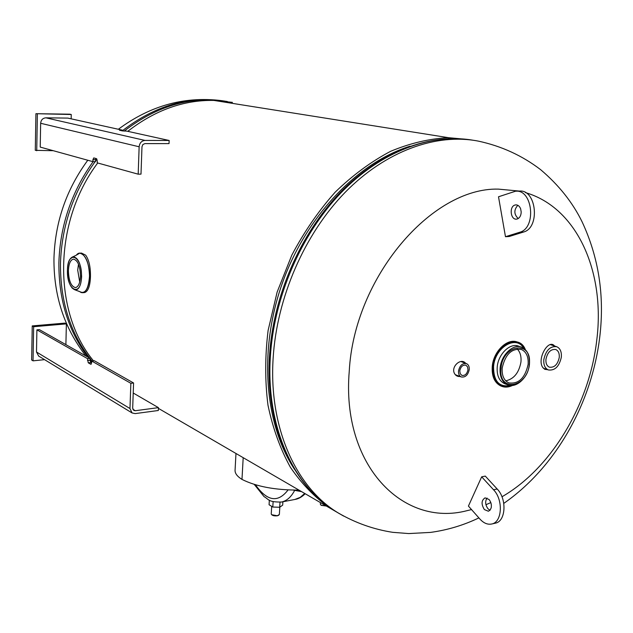 <?xml version="1.0" encoding="UTF-8"?>
<svg xmlns="http://www.w3.org/2000/svg" width="633" height="633" viewBox="0 0 633 633"><rect width="100%" height="100%" fill="white"/><g stroke="black" fill="none" stroke-linecap="round" stroke-linejoin="round"><path stroke-width="0.95" d="M294.709 469.646C264.554 424.197 258.383 350.619 282.271 283.347C306.198 216.09 357.629 162.57 410.018 146.207M127.771 131.34C154.943 110.205 183.633 99.895 213.843 100.418L232.406 102.364M93.439 360.818C52.808 311.911 53.204 221.969 97.711 162.99M335.632 511.44L330.41 508.394C315.242 497.807 301.909 484.126 290.428 467.336C280.261 448.924 272.783 428.209 267.988 405.199C264.911 381.201 264.95 356.292 268.107 330.473L277.127 292.09L291.781 255.218C304.109 231.86 318.573 210.844 335.174 192.171C352.676 175.214 371.136 161.597 390.553 151.342C410.144 143.161 429.483 138.611 448.552 137.693L213.851 100.418L448.552 137.693L468.483 139.537M448.56 137.693L448.473 138.651L448.552 137.693M465.651 363.302C461.046 357.36 450.656 366.697 454.494 373.51C455.72 375.701 457.572 376.698 460.041 376.5M471.53 509.581L467.019 510.673C402.968 527.558 341.25 465.342 349.25 371.262C354.163 277.602 431.437 187.479 498.234 189.109L519.543 191.095M525.485 192.622C577.597 207.751 605.33 272.609 596.777 339.984C589.576 404.028 551.509 468.27 501.961 496.778M490.812 502.586L485.93 504.723M554.579 346.014C548.542 338.299 536.831 358.8 542.655 367.314L544.784 369.34L547.482 369.656M298.934 490.092C275.244 490.132 256.254 486.571 241.98 479.41C237.233 476.435 234.93 473.389 235.065 470.272L235.974 453.481M292.786 489.997L301.585 491.635M282.896 501.763L282.674 505.15L279.683 507.255L272.791 507.041L269.072 504.738L269.349 500.157M272.791 507.041L273.124 501.645M279.683 507.255L280 502.27M78.492 264.183L77.701 270.109L79.711 281.978M80.478 276.13C80.09 283.038 78.429 286.86 75.501 287.604C71.125 286.559 68.76 280.917 68.404 270.671C68.76 263.732 70.429 259.886 73.412 259.134C77.756 260.171 80.114 265.836 80.478 276.13M79.877 253.168L81.499 253.081L85.661 255.146C89.031 259.965 90.63 267.166 90.456 276.74C90.115 286.029 88.185 291.299 84.672 292.541L84.197 292.596M528.112 364.481C528.634 356.822 526.379 351.806 521.347 349.448C511.63 348.197 505.253 354.385 502.206 368.01C501.732 375.519 503.908 380.465 508.742 382.854C518.554 384.302 525.01 378.178 528.112 364.481M505.767 380.829C513.941 379.025 519.005 372.742 520.951 361.981C521.434 356.363 520.184 352.019 517.201 348.949M512.469 385.457C499.69 389.453 493.154 383.21 492.87 366.736C494.27 345.238 518.862 332.657 525.343 349.59M512.477 385.457C508.592 387.349 504.92 387.602 501.463 386.225C495.117 383.068 492.252 376.572 492.854 366.729C493.977 351.521 508.093 337.982 518.031 342.287C521.244 343.537 523.681 345.966 525.343 349.598M492.442 365.36L497.047 352.51M559.255 357.479C559.548 353.38 558.385 350.729 555.75 349.511C550.805 348.941 547.537 352.185 545.947 359.267C545.662 363.326 546.809 365.961 549.389 367.18C554.358 367.805 557.649 364.576 559.255 357.479M561.336 357.202C559.216 366.539 554.888 370.788 548.336 369.949C544.958 368.343 543.454 364.877 543.826 359.552C545.915 350.239 550.212 345.958 556.716 346.71C560.189 348.3 561.724 351.798 561.336 357.202M467.977 369.751L467.558 366.895L465.888 365.201C462.77 364.719 460.729 366.602 459.78 370.851L460.199 373.684L461.845 375.377C464.978 375.883 467.019 374.008 467.977 369.751M469.243 369.577C467.985 375.155 465.31 377.608 461.204 376.944C459.241 375.955 458.339 373.976 458.506 371.017C459.748 365.455 462.414 362.986 466.497 363.619C468.499 364.608 469.417 366.594 469.243 369.577M484.364 509.573C481.104 504.208 481.341 500.307 485.076 497.855L489.024 499.484C491.002 501.922 491.722 504.691 491.192 507.801L490.124 510.095L488.367 511.235L484.364 509.573M489.997 510.245L487.988 508.782C485.258 504.905 484.949 501.336 487.07 498.052M481.673 476.831L493.526 489.752C503.449 499.761 502.222 522.249 491.738 523.997C487.647 524.828 483.715 523.198 479.964 519.107L468.428 506.076L481.673 476.831L485.297 476.103L497.166 488.993C507.104 498.97 505.87 521.41 495.37 523.167L495.156 523.214M517.826 205.298C513.774 209.895 513.901 214.31 518.213 218.551M514.89 205.06C509.067 206.667 510.546 219.936 516.457 219.137L517.327 218.963C519.772 217.926 521.062 215.6 521.196 211.992L520.643 208.819C519.574 206.176 517.968 204.863 515.832 204.87L514.89 205.06M505.474 236.71L519.669 232.271C536.721 228.157 532.757 189.006 515.523 191.213L498.511 196.776L505.474 236.71L509.209 236.497L523.412 232.066C540.487 227.959 536.531 188.903 519.282 191.103L516.14 191.19M92.893 161.652L40.219 147.093L40.647 123.277C41.018 119.938 42.767 118.118 45.885 117.825L67.834 118.102L122.343 130.145L119.487 130.224L122.367 130.904L126.806 131.126L169.153 140.479L145.02 140.431C141.586 140.803 139.624 142.923 139.141 146.777L138.184 174.178L97.205 162.847L97.26 160.861L96.453 158.646L93.739 157.926L92.94 159.682L92.893 161.652L95.591 161.629L95.646 159.658L92.94 159.682M122.319 130.896L122.343 130.145M169.153 140.479L169.027 143.612L144.91 143.604L142.876 144.53L141.974 146.777L141.001 174.13L138.184 174.178M95.868 158.487L95.646 159.658M71.157 118.838L71.26 114.51L69.741 114.185L35.915 113.695L35.282 150.338L53.267 150.701M71.26 114.51L35.915 113.695M37.379 114.019L36.73 150.749M158.432 407.644L135.288 410.714L133.745 410.39L132.685 408.182L133.579 382.981L130.857 383.305L129.971 408.538L132.075 412.945L135.185 413.602L158.321 410.5L158.432 407.644L133.223 393.014M36.896 329.848L87.528 358.65L90.147 358.381L39.381 329.627L36.896 329.848L36.5 352.019L38.668 356.062M90.147 358.381L90.092 360.217L90.867 362.527L91.611 362.954M87.528 358.65L88.248 362.804L90.733 364.228L91.619 362.859L91.666 361.008L94.293 360.731L133.579 382.981M130.857 383.305L91.666 361.008M65.887 344.645L66.378 323.882L64.922 323.107L32.243 325.916L31.65 359.971L33.043 360.842L44.571 359.655M66.378 323.882L33.644 326.707L32.243 325.916M33.644 326.707L33.043 360.842M93.106 161.652C71.489 191.941 60.088 225.609 58.885 262.648C58.64 299.741 68.404 331.273 88.177 357.265M90.108 359.702L91.65 361.57M92.007 360.968L90.139 358.634M89.783 358.175C69.986 332.143 60.214 300.533 60.475 263.36C61.702 226.005 73.254 192.1 95.132 161.637M95.607 160.996L96.968 159.192M124.171 131.086C157.277 105.584 191.672 95.733 227.358 101.525M224.739 101.106C189.275 95.575 155.132 105.474 122.319 130.802M343.592 516.061L338.085 512.857C296.109 487.529 268.653 427.766 273.132 358.27C276.795 297.7 304.473 234.147 345.048 192.44C385.774 150.828 436.272 132.977 478.303 141.112C501.423 146.073 522.193 155.583 540.614 169.652C558.828 185.097 572.659 202.497 582.115 221.859C598.676 257.362 604.594 295.461 599.862 336.147M472.898 140.209C430.994 132.985 381.09 151.342 340.997 192.804C301.047 234.376 273.931 297.162 270.338 357.02C265.9 426.302 293.348 485.93 335.292 511.227L339.723 513.846M241.98 479.41L243.191 457.675M255.566 484.933C267.229 501.439 278.093 503.061 288.157 489.807M294.424 490.836C290.982 497.174 286.694 500.901 281.543 502.024L281.147 502.096M294.836 499.469L300.232 497.364L304.718 493.455M271.24 513.956L271.233 513.98C271.976 515.397 274.081 515.942 277.547 515.618L279.367 514.455L279.826 507.152M278.844 515.159L277.515 515.745M277.396 515.768L271.66 514.716M320.345 504.2L321.081 505.15L326.177 505.933M326.343 506.028L321.271 505.348M81.475 276.581C82.282 255.51 67.502 249.402 67.446 270.236C66.552 290.602 81.182 297.787 81.475 276.581M70.041 259.198L73.017 256.745C78.27 257.504 81.143 264.127 81.625 276.597C81.127 285.024 79.078 289.503 75.462 290.033L72.012 287.96M78.745 291.101L78.998 291.33C84.814 294.709 88.303 289.867 89.467 276.795C90.163 261.413 81.689 247.764 76.34 255.178L79.671 253.176C85.764 254.616 89.063 262.489 89.554 276.795C89 286.385 86.674 291.686 82.575 292.707L80.945 292.501M78.278 253.58L79.671 253.176M529.267 364.323C527.55 388.013 498.029 392.563 501.004 368.177C502.903 343.798 532.63 340.285 529.267 364.323M523.705 378.186C518.554 384.46 513.141 386.652 507.468 384.761C502.048 382.071 499.595 376.508 500.125 368.082C501.107 355.073 513.157 343.482 521.639 347.185C526.846 349.535 529.433 354.575 529.402 362.321M521.639 347.185C527.471 349.938 530.074 355.627 529.449 364.244C528.397 377.181 516.354 388.804 507.468 384.761L504.572 383.669C499.152 380.987 496.699 375.44 497.221 367.029C498.195 354.053 510.23 342.5 518.704 346.196L521.022 346.979M510.348 385.465C499.144 387.507 493.55 381.224 493.566 366.642C494.832 347.343 516.251 334.588 523.705 348.245M501.724 386.32L500.909 386.019C494.571 382.862 491.699 376.366 492.3 366.531C493.424 351.323 507.531 337.793 517.477 342.105L517.572 342.137M497.166 488.993L493.526 489.752M519.669 232.271L523.412 232.066M139.141 146.777L40.647 123.277M145.02 140.431L45.885 117.825M129.971 408.538L36.5 352.019M90.092 360.217L87.481 360.494M90.867 362.527L88.248 362.804M91.207 364.181L90.733 364.228M135.288 410.714L132.843 409.242M158.4 408.372L330.41 508.394M91.619 362.614L90.139 360.968M85.969 356.015C64.265 328.218 53.599 295.627 53.963 258.256C55.087 222.08 66.362 189.409 87.781 160.244M118.355 129.259C151.113 104.967 186.466 95.567 224.422 101.058M472.867 140.202C430.187 132.898 379.95 151.501 339.921 192.804C300.026 234.242 273.06 296.592 269.476 356.237C265.061 425.289 292.525 485.408 335.292 511.227L338.085 512.857C355.271 522.858 373.478 529.346 392.689 532.321L408.744 533.572L430.503 532.4C447.373 530.106 463.506 525.271 478.896 517.897M503.781 503.385C556.288 466.877 591.966 402.572 599.815 336.527M305.201 493.732C301.862 496.976 298.539 498.859 295.239 499.39L281.543 502.024C267.894 502.262 268.97 499.302 264.08 496.628L254.387 484.593M279.359 514.479L277.46 515.784C274.042 516.14 271.968 515.539 271.233 513.98L271.699 506.368M326.383 506.052L321.16 505.332L320.345 504.232L320.464 502.61M73.017 256.745C69.654 257.971 67.794 262.466 67.43 270.228C67.763 281.764 70.445 288.363 75.462 290.033L82.575 292.707L84.395 292.581M73.167 256.713L76.34 255.178M520.793 349.258L521.347 349.448M501.463 386.225L500.909 386.019C494.539 382.838 491.651 376.334 492.26 366.499C493.368 351.734 506.764 338.354 516.757 341.867M518.031 342.287L517.39 342.073M543.304 368.192L548.336 369.949M550.386 344.645L556.36 346.591M455.262 374.665L461.204 376.944M460.84 361.522L466.26 363.532M495.37 523.167L491.738 523.997M132.075 412.945L38.494 355.952"/></g></svg>
